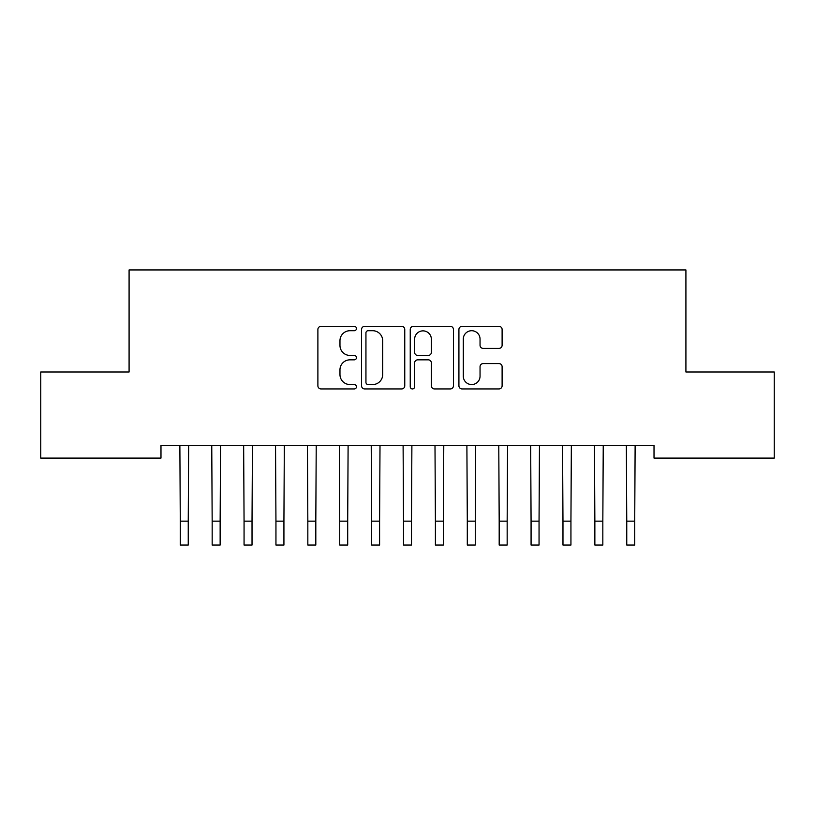 <?xml version="1.0" encoding="UTF-8"?>
<svg xmlns="http://www.w3.org/2000/svg" width="815" height="815" viewBox="0 0 815 815"><rect width="100%" height="100%" fill="white"/><g stroke="black" fill="none" stroke-linecap="round" stroke-linejoin="round"><path stroke-width="1.22" d="M356.471 328.527A2.19 2.19 0 0 0 354.281 326.336L321.029 326.336A3.128 3.128 0 0 0 317.891 329.464L317.891 385.811A3.128 3.128 0 0 0 321.029 388.938L354.281 388.938A2.19 2.19 0 0 0 356.471 386.748A2.19 2.19 0 0 0 354.281 384.558L349.981 384.558A10.014 10.014 0 0 1 339.967 374.543L339.967 369.847A10.014 10.014 0 0 1 349.981 359.833L354.281 359.833A2.19 2.19 0 0 0 356.471 357.642A2.19 2.19 0 0 0 354.281 355.442L349.981 355.442A10.014 10.014 0 0 1 339.967 345.428L339.967 340.731A10.014 10.014 0 0 1 349.981 330.717L354.281 330.717A2.19 2.19 0 0 0 356.471 328.527M498.984 348.402A3.128 3.128 0 0 0 502.111 345.275L502.111 329.464A3.128 3.128 0 0 0 498.984 326.336L462.044 326.336A3.128 3.128 0 0 0 458.916 329.464L458.916 385.811A3.128 3.128 0 0 0 462.044 388.938L498.984 388.938A3.128 3.128 0 0 0 502.111 385.811L502.111 366.719A3.128 3.128 0 0 0 498.984 363.582L483.173 363.582A3.128 3.128 0 0 0 480.045 366.719L480.045 376.184A8.374 8.374 0 0 1 471.671 384.558A8.374 8.374 0 0 1 463.297 376.184L463.297 339.091A8.374 8.374 0 0 1 471.671 330.717A8.374 8.374 0 0 1 480.045 339.091L480.045 345.275A3.128 3.128 0 0 0 483.173 348.402L498.984 348.402M654.017 445.336L160.983 445.336L160.983 458.091L40.75 458.091L40.75 371.986L129.086 371.986L129.086 269.938L685.914 269.938L685.914 371.986L774.25 371.986L774.25 458.091L654.017 458.091L654.017 445.336M404.76 329.464A3.128 3.128 0 0 0 401.632 326.336L364.692 326.336A3.128 3.128 0 0 0 361.565 329.464L361.565 385.811A3.128 3.128 0 0 0 364.692 388.938L401.632 388.938A3.128 3.128 0 0 0 404.76 385.811L404.76 329.464M413.368 326.336L450.308 326.336A3.128 3.128 0 0 1 453.435 329.464L453.435 385.811A3.128 3.128 0 0 1 450.308 388.938L434.497 388.938A3.128 3.128 0 0 1 431.369 385.811L431.369 362.96A3.128 3.128 0 0 0 428.242 359.833L417.749 359.833A3.128 3.128 0 0 0 414.621 362.96L414.621 386.748A2.19 2.19 0 0 1 412.431 388.938A2.19 2.19 0 0 1 410.24 386.748L410.24 329.464A3.128 3.128 0 0 1 413.368 326.336M368.136 330.717A2.19 2.19 0 0 0 365.945 332.907L365.945 382.367A2.19 2.19 0 0 0 368.136 384.558L372.679 384.558A10.014 10.014 0 0 0 382.693 374.543L382.693 340.731A10.014 10.014 0 0 0 372.679 330.717L368.136 330.717M431.369 339.244A8.374 8.374 0 0 0 422.995 330.87A8.374 8.374 0 0 0 414.621 339.244L414.621 352.314A3.128 3.128 0 0 0 417.749 355.442L428.242 355.442A3.128 3.128 0 0 0 431.369 352.314L431.369 339.244M179.871 445.336L180.278 521.142L188.245 521.142L188.652 445.336M180.278 521.142L180.278 545.062L188.245 545.062L188.245 521.142M211.757 445.336L212.165 521.142L220.142 521.142L220.539 445.336M212.165 521.142L212.165 545.062L220.142 545.062L220.142 521.142M243.654 445.336L244.062 521.142L252.029 521.142L252.436 445.336M244.062 521.142L244.062 545.062L252.029 545.062L252.029 521.142M275.541 445.336L275.949 521.142L283.926 521.142L284.323 445.336M275.949 521.142L275.949 545.062L283.926 545.062L283.926 521.142M307.438 445.336L307.836 521.142L315.812 521.142L316.22 445.336M307.836 521.142L307.836 545.062L315.812 545.062L315.812 521.142M339.325 445.336L339.733 521.142L347.699 521.142L348.107 445.336M339.733 521.142L339.733 545.062L347.699 545.062L347.699 521.142M371.222 445.336L371.62 521.142L379.596 521.142L380.004 445.336M371.62 521.142L371.62 545.062L379.596 545.062L379.596 521.142M403.109 445.336L403.517 521.142L411.483 521.142L411.891 445.336M403.517 521.142L403.517 545.062L411.483 545.062L411.483 521.142M434.996 445.336L435.404 521.142L443.38 521.142L443.778 445.336M435.404 521.142L435.404 545.062L443.38 545.062L443.38 521.142M466.893 445.336L467.301 521.142L475.267 521.142L475.675 445.336M467.301 521.142L467.301 545.062L475.267 545.062L475.267 521.142M498.78 445.336L499.188 521.142L507.164 521.142L507.562 445.336M499.188 521.142L499.188 545.062L507.164 545.062L507.164 521.142M530.677 445.336L531.074 521.142L539.051 521.142L539.459 445.336M531.074 521.142L531.074 545.062L539.051 545.062L539.051 521.142M562.564 445.336L562.971 521.142L570.938 521.142L571.346 445.336M562.971 521.142L562.971 545.062L570.938 545.062L570.938 521.142M594.461 445.336L594.858 521.142L602.835 521.142L603.243 445.336M594.858 521.142L594.858 545.062L602.835 545.062L602.835 521.142M626.348 445.336L626.755 521.142L634.722 521.142L635.13 445.336M626.755 521.142L626.755 545.062L634.722 545.062L634.722 521.142M180.278 545.062L188.245 545.062M212.165 545.062L220.142 545.062M244.062 545.062L252.029 545.062M275.949 545.062L283.926 545.062M307.836 545.062L315.812 545.062M339.733 545.062L347.699 545.062M371.62 545.062L379.596 545.062M403.517 545.062L411.483 545.062M435.404 545.062L443.38 545.062M467.301 545.062L475.267 545.062M499.188 545.062L507.164 545.062M531.074 545.062L539.051 545.062M562.971 545.062L570.938 545.062M594.858 545.062L602.835 545.062M626.755 545.062L634.722 545.062"/></g></svg>

